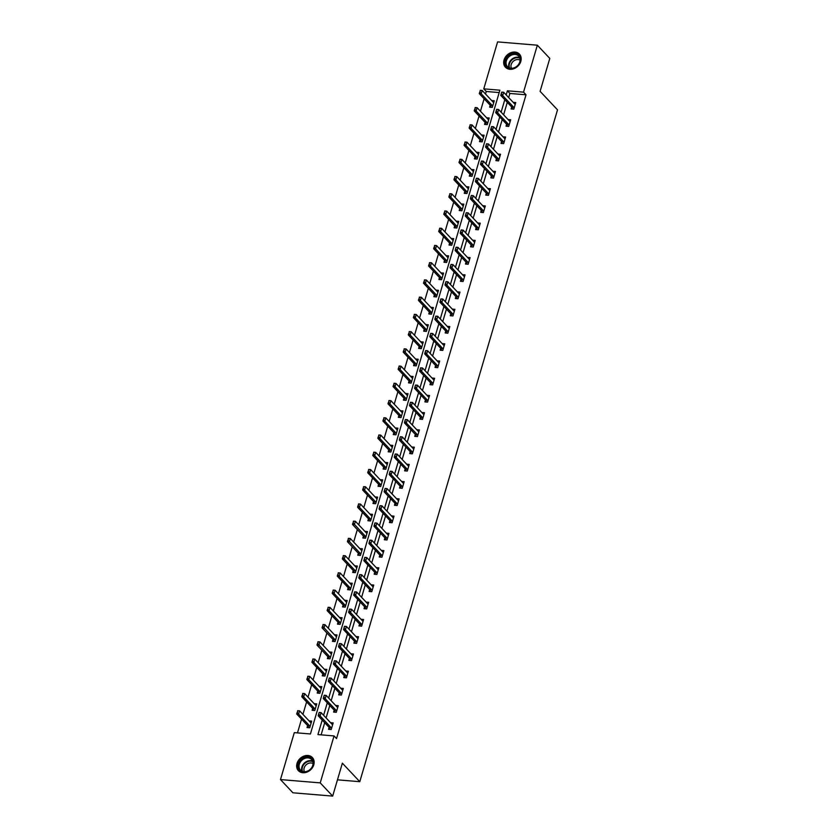 <?xml version="1.0" encoding="UTF-8"?>
<svg xmlns="http://www.w3.org/2000/svg" width="838" height="838" viewBox="0 0 838 838"><rect width="100%" height="100%" fill="white"/><g stroke="black" fill="none" stroke-linecap="round" stroke-linejoin="round"><path stroke-width="1.26" d="M520.807 61.373A9.574 7.72 136.7 0 1 513.977 68.664A9.574 7.72 136.7 0 1 505.45 67.239A9.574 7.72 136.7 0 1 504.047 59.98A9.574 7.72 136.7 0 1 510.876 52.679A9.574 7.72 136.7 0 1 519.403 54.114A9.574 7.72 136.7 0 1 520.807 61.373M313.779 764.801A9.574 7.72 136.7 0 1 306.938 772.102A9.574 7.72 136.7 0 1 298.422 770.677A9.574 7.72 136.7 0 1 297.019 763.408A9.574 7.72 136.7 0 1 303.848 756.117A9.574 7.72 136.7 0 1 312.365 757.542A9.574 7.72 136.7 0 1 313.779 764.801M537.347 45.2L549.791 58.419L540.101 91.342L557.521 109.851L359.785 781.686L342.365 763.177L332.676 796.1L292.923 792.8L280.479 779.581L294.295 732.632L310.416 733.973L499.888 90.19L483.777 88.849L497.594 41.9L537.347 45.2L523.53 92.149L507.409 90.808L506.194 94.935M499.186 92.568L486.26 91.489L485.516 94.013M484.123 98.769L480.446 111.245M479.053 116L475.376 128.476M473.973 133.232L470.307 145.707M468.903 150.463L465.237 162.939M463.833 167.694L460.167 180.17M458.763 184.926L455.086 197.401M453.693 202.157L450.016 214.633M448.623 219.388L444.947 231.864M443.543 236.63L439.877 249.106M438.473 253.862L434.807 266.337M433.403 271.093L429.726 283.569M428.333 288.324L424.656 300.8M423.263 305.556L419.587 318.031M418.183 322.787L414.517 335.263M413.113 340.019L409.447 352.494M408.043 357.25L404.377 369.726M402.973 374.481L399.297 386.957M397.903 391.713L394.227 404.188M392.833 408.944L389.157 421.42M387.753 426.186L384.087 438.662M382.683 443.417L379.017 455.893M377.613 460.649L373.937 473.124M372.543 477.88L368.867 490.356M367.473 495.111L363.797 507.587M362.393 512.343L358.727 524.818M357.323 529.574L353.657 542.05M352.253 546.805L348.587 559.281M347.183 564.037L343.507 576.513M342.114 581.268L338.437 593.744M337.044 598.5L333.367 610.986M331.963 615.741L328.297 628.217M326.893 632.973L323.227 645.449M321.823 650.204L318.157 662.68M316.754 667.436L313.077 679.911M311.684 684.667L308.007 697.143M306.614 701.898L302.937 714.374M301.533 719.13L297.49 732.894M486.26 91.489L483.777 88.849M337.463 779.832L359.785 781.686M307.619 725.593L307.043 727.531L309.735 727.751L311.684 721.12L309.086 720.91M312.689 708.361L312.113 710.289L314.805 710.519L316.754 703.889L314.156 703.669M317.759 691.12L317.193 693.057L319.875 693.288L321.823 686.657L319.226 686.437M322.829 673.888L322.263 675.826L324.945 676.057L326.893 669.426L324.296 669.206M317.874 641.96L317.707 643.647L317.958 641.751L319.896 641.908L318.922 645.229L316.984 645.061L327.941 656.699L327.333 658.595L330.015 658.825L331.974 652.194L329.376 651.974M322.944 624.729L322.787 626.405L323.039 624.52L324.966 624.677L323.992 627.997L322.054 627.83L333.011 639.467L332.403 641.363L335.095 641.583L337.044 634.963L334.446 634.743M338.049 622.194L337.473 624.132L340.165 624.352L342.114 617.732L339.516 617.512M343.119 604.963L342.553 606.901L345.235 607.121L347.183 600.49L344.586 600.28M348.189 587.731L347.623 589.669L350.305 589.889L352.253 583.258L349.656 583.049M353.259 570.5L352.693 572.438L355.375 572.658L357.334 566.027L354.736 565.818M348.304 538.562L348.147 540.248L348.388 538.352L350.326 538.52L349.352 541.83L347.414 541.673L358.371 553.3L357.763 555.206L360.445 555.426L362.404 548.796L359.806 548.586M353.385 521.33L353.217 523.017L353.468 521.121L355.396 521.288L354.422 524.598L352.494 524.441L363.441 536.069L362.833 537.975L365.525 538.195L367.473 531.564L364.876 531.355M368.479 518.795L367.903 520.733L370.595 520.964L372.543 514.333L369.946 514.113M373.549 501.564L372.983 503.502L375.665 503.732L377.613 497.102L375.015 496.882M378.619 484.333L378.053 486.27L380.735 486.501L382.683 479.87L380.085 479.65M383.689 467.101L383.123 469.039L385.805 469.259L387.764 462.639L385.166 462.419M388.769 449.87L388.193 451.808L390.885 452.028L392.833 445.407L390.236 445.188M393.839 432.638L393.263 434.576L395.955 434.796L397.903 428.176L395.306 427.956M398.909 415.407L398.333 417.345L401.025 417.565L402.973 410.934L400.375 410.725M403.979 398.176L403.413 400.114L406.095 400.334L408.043 393.703L405.445 393.493M409.049 380.944L408.483 382.882L411.165 383.102L413.113 376.471L410.526 376.262M414.119 363.713L413.553 365.651L416.235 365.871L418.193 359.24L415.596 359.031M419.199 346.482L418.623 348.419L421.315 348.639L423.263 342.009L420.666 341.789M424.269 329.24L423.693 331.178L426.385 331.408L428.333 324.777L425.735 324.557M429.339 312.008L428.773 313.946L431.455 314.177L433.403 307.546L430.805 307.326M434.409 294.777L433.843 296.715L436.525 296.945L438.473 290.315L435.875 290.095M439.479 277.546L438.913 279.483L441.595 279.703L443.553 273.083L440.956 272.863M444.559 260.314L443.983 262.252L446.664 262.472L448.623 255.852L446.026 255.632M449.629 243.083L449.053 245.021L451.745 245.241L453.693 238.621L451.095 238.401M454.699 225.851L454.123 227.789L456.815 228.009L458.763 221.379L456.165 221.169M459.769 208.62L459.203 210.558L461.885 210.778L463.833 204.147L461.235 203.938M464.839 191.389L464.273 193.327L466.955 193.547L468.903 186.916L466.305 186.706M469.909 174.157L469.343 176.095L472.024 176.315L473.983 169.685L471.385 169.475M474.989 156.926L474.413 158.853L477.105 159.084L479.053 152.453L476.455 152.233M480.059 139.684L479.483 141.622L482.175 141.852L484.123 135.222L481.525 135.002M485.129 122.453L484.553 124.391L487.245 124.621L489.193 117.99L486.595 117.77M490.199 105.221L489.633 107.159L492.315 107.39L494.263 100.759L491.665 100.539M322.211 720.052L317.937 734.591L334.048 735.932L336.541 738.582L526.013 94.799L509.902 93.458L508.687 97.575M507.283 102.33L503.617 114.806M502.213 119.562L498.537 132.037M497.144 136.804L493.467 149.279M492.074 154.035L488.397 166.511M486.993 171.266L483.327 183.742M481.923 188.498L478.257 200.973M476.853 205.729L473.187 218.205M471.784 222.96L468.107 235.436M466.714 240.192L463.037 252.667M461.644 257.423L457.967 269.899M456.563 274.655L452.897 287.13M451.493 291.886L447.827 304.362M446.424 309.117L442.757 321.593M441.354 326.359L437.677 338.835M436.284 343.59L432.607 356.066M431.214 360.822L427.537 373.298M426.133 378.053L422.467 390.529M421.064 395.285L417.397 407.76M415.994 412.516L412.317 424.992M410.924 429.747L407.247 442.223M405.854 446.979L402.177 459.454M400.774 464.21L397.107 476.686M395.704 481.441L392.037 493.917M390.634 498.673L386.967 511.159M385.564 515.915L381.887 528.39M380.494 533.146L376.817 545.622M375.424 550.377L371.747 562.853M370.344 567.609L366.677 580.085M365.274 584.84L361.607 597.316M360.204 602.072L356.527 614.547M355.134 619.303L351.457 631.779M350.064 636.534L346.387 649.01M344.984 653.766L341.317 666.241M339.914 670.997L336.248 683.473M334.844 688.239L331.178 700.715M329.774 705.47L326.097 717.946M324.704 722.702L321.122 734.863M329.104 727.374L328.538 729.311L331.22 729.531L333.168 722.911L330.57 722.691M334.173 710.142L333.608 712.08L336.289 712.3L338.238 705.68L335.64 705.46M339.243 692.911L338.678 694.849L341.359 695.069L343.318 688.438L340.72 688.228M344.324 675.679L343.748 677.617L346.44 677.837L348.388 671.207L345.79 670.997M349.394 658.448L348.818 660.386L351.51 660.606L353.458 653.975L350.86 653.766M355.448 643.28L354.631 641.458A1.226 0.587 94.8 0 0 354.495 641.248L353.887 643.155L356.579 643.375L358.528 636.744L355.93 636.534M360.518 626.049L359.701 624.226A1.226 0.587 94.8 0 0 359.565 624.017L358.968 625.923L361.649 626.143L363.598 619.512L361 619.292M364.603 606.743L364.038 608.681L366.719 608.912L368.668 602.281L366.08 602.061M369.673 589.512L369.108 591.45L371.789 591.68L373.748 585.05L371.15 584.83M374.754 572.281L374.177 574.219L376.87 574.449L378.818 567.818L376.22 567.598M379.824 555.049L379.247 556.987L381.939 557.207L383.888 550.587L381.29 550.367M385.878 539.882L385.061 538.069A1.226 0.587 94.8 0 0 384.925 537.86L384.328 539.756L387.009 539.976L388.958 533.356L386.36 533.136M390.948 522.65L390.131 520.838A1.226 0.587 94.8 0 0 389.995 520.618L389.398 522.524L392.079 522.744L394.028 516.124L391.43 515.904M395.033 503.355L394.468 505.293L397.149 505.513L399.108 498.882L396.51 498.673M400.114 486.124L399.537 488.062L402.23 488.282L404.178 481.651L401.58 481.441M405.183 468.892L404.607 470.83L407.299 471.05L409.248 464.42L406.65 464.21M410.253 451.661L409.677 453.599L412.369 453.819L414.318 447.188L411.72 446.979M416.308 436.493L415.491 434.671A1.226 0.587 94.8 0 0 415.355 434.461L414.758 436.357L417.439 436.588L419.388 429.957L416.79 429.737M420.393 417.188L419.828 419.126L422.509 419.356L424.457 412.725L421.86 412.506M425.463 399.956L424.897 401.894L427.579 402.125L429.538 395.494L426.94 395.274M430.543 382.725L429.967 384.663L432.659 384.893L434.608 378.263L432.01 378.043M435.613 365.494L435.037 367.432L437.729 367.652L439.678 361.031L437.08 360.811M440.683 348.262L440.118 350.2L442.799 350.42L444.748 343.8L442.15 343.58M445.753 331.031L445.188 332.969L447.869 333.189L449.817 326.558L447.22 326.349M450.823 313.8L450.257 315.737L452.939 315.957L454.898 309.327L452.3 309.117M455.893 296.568L455.327 298.506L458.009 298.726L459.968 292.095L457.37 291.886M460.973 279.337L460.397 281.275L463.089 281.495L465.038 274.864L462.44 274.655M466.043 262.105L465.467 264.043L468.159 264.263L470.108 257.633L467.51 257.423M471.113 244.864L470.547 246.801L473.229 247.032L475.177 240.401L472.58 240.181M476.183 227.632L475.617 229.57L478.299 229.801L480.247 223.17L477.65 222.95M481.253 210.401L480.687 212.339L483.369 212.569L485.328 205.939L482.73 205.719M486.333 193.169L485.757 195.107L488.449 195.327L490.398 188.707L487.8 188.487M491.403 175.938L490.827 177.876L493.519 178.096L495.468 171.476L492.87 171.256M496.473 158.707L495.897 160.645L498.589 160.865L500.537 154.244L497.94 154.024M501.543 141.475L500.977 143.413L503.659 143.633L505.607 137.003L503.01 136.793M506.613 124.244L506.047 126.182L508.729 126.402L510.677 119.771L508.079 119.562M511.683 107.013L511.117 108.95L513.799 109.17L515.758 102.54L513.16 102.33M332.676 796.1L320.231 782.881L280.479 779.581M526.013 94.799L523.53 92.149M334.048 735.932L320.231 782.881M504.801 99.691L501.124 112.166M499.72 116.922L496.054 129.398M494.65 134.153L490.984 146.629M489.581 151.385L485.914 163.86M484.511 168.616L480.834 181.092M479.441 185.847L475.764 198.323M474.371 203.089L470.694 215.565M469.29 220.321L465.624 232.796M464.221 237.552L460.554 250.028M459.151 254.783L455.474 267.259M454.081 272.015L450.404 284.491M449.011 289.246L445.334 301.722M443.931 306.478L440.264 318.953M438.861 323.709L435.194 336.185M433.791 340.94L430.124 353.416M428.721 358.172L425.044 370.647M423.651 375.403L419.974 387.879M418.581 392.645L414.904 405.121M413.501 409.876L409.834 422.352M408.431 427.108L404.764 439.583M403.361 444.339L399.684 456.815M398.291 461.57L394.614 474.046M393.221 478.802L389.544 491.278M388.141 496.033L384.474 508.509M383.071 513.265L379.405 525.74M378.001 530.496L374.335 542.972M372.931 547.727L369.254 560.203M367.861 564.959L364.184 577.434M362.791 582.201L359.114 594.676M357.711 599.432L354.045 611.908M352.641 616.663L348.975 629.139M347.571 633.895L343.905 646.37M342.501 651.126L338.824 663.602M337.431 668.357L333.754 680.833M332.361 685.589L328.685 698.064M327.281 702.82L323.615 715.296M509.902 93.458L507.409 90.808M319.079 712.677L318.587 714.332L319.163 712.468L321.101 712.625L332.047 724.262A1.226 0.587 94.8 0 0 332.215 724.367L332.696 724.514M331.523 728.494L331.209 727.782A1.226 0.587 94.8 0 0 331.073 727.573L320.126 715.935L318.189 715.778L318.587 714.332M330.088 729.437L329.271 727.625A1.226 0.587 94.8 0 0 329.135 727.415L318.189 715.778M319.404 712.698L321.101 712.625L320.126 715.935L318.911 714.353M297.595 710.886L297.427 712.572L297.679 710.676L299.606 710.844L298.632 714.154L309.589 725.781A1.226 0.587 -85.2 0 1 309.725 726.001L310.039 726.703M297.427 712.572L298.632 714.154L296.704 713.997L307.651 725.624A1.226 0.587 -85.2 0 1 307.787 725.834L308.604 727.656M311.212 722.723L310.73 722.576A1.226 0.587 -85.2 0 1 310.563 722.471L299.606 710.844L297.909 710.917M297.102 712.541L296.704 713.997M304.068 757.772A8.286 6.683 136.7 0 1 313.171 761.323A8.286 6.683 136.7 0 1 307.515 771.285A8.286 6.683 136.7 0 1 298.412 767.734A8.286 6.683 136.7 0 1 304.068 757.772M307.64 771.054A7.678 6.191 -43.3 0 0 311.631 759.532A7.678 6.191 -43.3 0 0 304.445 758.537A7.678 6.191 -43.3 0 0 300.454 770.059A7.678 6.191 -43.3 0 0 307.64 771.054M304.445 771.725A6.044 4.871 136.7 0 1 308.185 763.481A6.044 4.871 136.7 0 1 313.056 763.617M312.962 758.285A9.511 7.678 -43.3 0 0 312.721 758.002A9.511 7.678 -43.3 0 0 303.817 756.766A9.511 7.678 -43.3 0 0 298.862 771.054A9.511 7.678 -43.3 0 0 299.124 771.316M520.073 61.698A8.286 6.683 136.7 0 1 510.635 68.548A8.286 6.683 136.7 0 1 505.576 60.493A8.286 6.683 136.7 0 1 515.024 53.642A8.286 6.683 136.7 0 1 520.073 61.698M506.362 60.807A7.678 6.191 -43.3 0 0 507.482 66.621A7.678 6.191 -43.3 0 0 514.312 67.763A7.678 6.191 -43.3 0 0 519.79 61.918A7.678 6.191 -43.3 0 0 518.659 56.104A7.678 6.191 -43.3 0 0 511.829 54.962A7.678 6.191 -43.3 0 0 506.362 60.807M511.473 68.287A6.044 4.871 136.7 0 1 511.19 64.536A6.044 4.871 136.7 0 1 520.084 60.179M520 54.847A9.511 7.678 -43.3 0 0 519.759 54.575A9.511 7.678 -43.3 0 0 511.285 53.161A9.511 7.678 -43.3 0 0 504.497 60.409A9.511 7.678 -43.3 0 0 505.901 67.616A9.511 7.678 -43.3 0 0 506.152 67.878M324.149 695.446L323.667 697.101L324.233 695.236L326.171 695.393L337.117 707.031A1.226 0.587 94.8 0 0 337.285 707.136L337.766 707.282M336.593 711.263L336.279 710.551A1.226 0.587 94.8 0 0 336.143 710.341L325.196 698.703L323.259 698.546L323.667 697.101M335.158 712.206L334.341 710.394A1.226 0.587 94.8 0 0 334.215 710.184L323.259 698.546M324.474 695.467L326.171 695.393L325.196 698.703L323.981 697.122M329.219 678.204L328.737 679.869L329.303 678.005L331.24 678.162L342.187 689.789A1.226 0.587 94.8 0 0 342.354 689.904L342.847 690.041M341.674 694.032L341.349 693.319A1.226 0.587 94.8 0 0 341.213 693.11L330.266 681.472L328.328 681.315L328.737 679.869M340.228 694.974L339.421 693.162A1.226 0.587 94.8 0 0 339.285 692.942L328.328 681.315M329.544 678.235L331.24 678.162L330.266 681.472L329.051 679.89M302.665 693.655L302.497 695.341L302.748 693.445L304.676 693.613L303.702 696.923L314.659 708.55A1.226 0.587 -85.2 0 1 314.795 708.77L315.109 709.472M302.497 695.341L303.702 696.923L301.774 696.766L312.721 708.393A1.226 0.587 -85.2 0 1 312.857 708.602L313.674 710.425M316.282 705.491L315.8 705.345A1.226 0.587 -85.2 0 1 315.633 705.24L304.676 693.613L302.989 693.686M302.172 695.31L301.774 696.766M307.735 676.423L307.567 678.11L307.818 676.214L309.756 676.371L308.782 679.691L319.728 691.319A1.226 0.587 -85.2 0 1 319.865 691.539L320.179 692.24M307.567 678.11L308.782 679.691L306.844 679.524L317.791 691.161A1.226 0.587 -85.2 0 1 317.927 691.371L318.744 693.194M321.352 688.26L320.87 688.113A1.226 0.587 -85.2 0 1 320.703 688.008L309.756 676.371L308.059 676.455M307.242 678.078L306.844 679.524M334.289 660.973L333.807 662.638L334.383 660.763L336.31 660.931L347.267 672.558A1.226 0.587 94.8 0 0 347.424 672.673L347.917 672.809M346.743 676.8L346.419 676.088A1.226 0.587 94.8 0 0 346.293 675.878L335.336 664.241L333.398 664.084L333.807 662.638M345.308 677.743L344.491 675.931A1.226 0.587 94.8 0 0 344.355 675.711L333.398 664.084M334.613 661.004L336.31 660.931L335.336 664.241L334.132 662.659M339.369 643.741L338.877 645.396L339.453 643.532L341.38 643.699L352.337 655.326A1.226 0.587 94.8 0 0 352.505 655.442L352.987 655.578M351.813 659.569L351.499 658.857A1.226 0.587 94.8 0 0 351.363 658.647L340.406 647.009L338.479 646.852L338.877 645.396M350.378 660.512L349.561 658.699A1.226 0.587 94.8 0 0 349.425 658.479L338.479 646.852M339.683 643.773L341.38 643.699L340.406 647.009L339.201 645.428M344.439 626.51L343.947 628.165L344.523 626.3L346.461 626.468L357.407 638.095A1.226 0.587 94.8 0 0 357.575 638.2L358.056 638.346M356.883 642.337L356.569 641.625A1.226 0.587 94.8 0 0 356.433 641.405L345.476 629.778L343.549 629.621L343.947 628.165M356.433 641.405L354.495 641.248L343.549 629.621M344.764 626.541L346.461 626.468L345.476 629.778L344.271 628.196M312.804 659.192L312.637 660.878L312.888 658.982L314.826 659.139L313.852 662.46L324.798 674.087A1.226 0.587 -85.2 0 1 324.935 674.297L325.249 675.009M312.637 660.878L313.852 662.46L311.914 662.292L322.871 673.93A1.226 0.587 -85.2 0 1 322.997 674.14L323.814 675.962M326.422 671.029L325.94 670.882A1.226 0.587 -85.2 0 1 325.773 670.777L314.826 659.139L313.129 659.213M312.323 660.847L311.914 662.292M317.707 643.647L329.868 656.856A1.226 0.587 -85.2 0 1 330.004 657.065L330.329 657.778M329.868 656.856L327.941 656.699A1.226 0.587 -85.2 0 1 328.077 656.908L328.884 658.731M331.502 653.797L331.01 653.65A1.226 0.587 -85.2 0 1 330.842 653.546L319.896 641.908L318.199 641.981M317.393 643.615L316.984 645.061M322.787 626.405L334.949 639.624A1.226 0.587 -85.2 0 1 335.074 639.834L335.399 640.546M334.949 639.624L333.011 639.467A1.226 0.587 -85.2 0 1 333.147 639.677L333.964 641.489M336.572 636.566L336.09 636.419A1.226 0.587 -85.2 0 1 335.923 636.314L324.966 624.677L323.269 624.75M322.462 626.384L322.054 627.83M349.509 609.278L349.017 610.933L349.593 609.069L351.531 609.236L362.477 620.864A1.226 0.587 94.8 0 0 362.644 620.968L363.126 621.115M361.953 625.096L361.639 624.394A1.226 0.587 94.8 0 0 361.503 624.174L350.556 612.547L348.618 612.389L349.017 610.933M361.503 624.174L359.565 624.017L348.618 612.389M349.834 609.31L351.531 609.236L350.556 612.547L349.341 610.965M328.025 607.498L327.857 609.174L328.108 607.288L330.036 607.445L329.062 610.755L340.019 622.393A1.226 0.587 -85.2 0 1 340.155 622.603L340.469 623.315M327.857 609.174L329.062 610.755L327.134 610.598L338.081 622.236A1.226 0.587 -85.2 0 1 338.217 622.445L339.034 624.258M341.642 619.334L341.16 619.188A1.226 0.587 -85.2 0 1 340.993 619.083L330.036 607.445L328.339 607.519M327.532 609.153L327.134 610.598M354.579 592.047L354.097 593.702L354.663 591.838L356.6 591.995L367.547 603.632A1.226 0.587 94.8 0 0 367.714 603.737L368.196 603.884M367.034 607.864L366.709 607.162A1.226 0.587 94.8 0 0 366.573 606.942L355.626 595.315L353.688 595.148L354.097 593.702M365.588 608.817L364.781 606.995A1.226 0.587 94.8 0 0 364.645 606.785L353.688 595.148M354.903 592.078L356.6 591.995L355.626 595.315L354.411 593.733M333.095 590.256L332.927 591.942L333.178 590.057L335.116 590.214L334.132 593.524L345.088 605.162A1.226 0.587 -85.2 0 1 345.225 605.371L345.539 606.084M332.927 591.942L334.132 593.524L332.204 593.367L343.151 604.994A1.226 0.587 -85.2 0 1 343.287 605.214L344.104 607.026M346.712 602.093L346.23 601.956A1.226 0.587 -85.2 0 1 346.063 601.841L335.116 590.214L333.419 590.287M332.602 591.921L332.204 593.367M359.649 574.816L359.167 576.471L359.732 574.606L361.67 574.763L372.617 586.401A1.226 0.587 94.8 0 0 372.784 586.506L373.277 586.652M372.103 590.633L371.779 589.921A1.226 0.587 94.8 0 0 371.643 589.711L360.696 578.084L358.758 577.916L359.167 576.471M370.658 591.586L369.851 589.763A1.226 0.587 94.8 0 0 369.715 589.554L358.758 577.916M359.973 574.837L361.67 574.763L360.696 578.084L359.492 576.502M338.164 573.024L337.997 574.711L338.248 572.825L340.186 572.983L339.212 576.293L350.158 587.93A1.226 0.587 -85.2 0 1 350.294 588.14L350.609 588.852M337.997 574.711L339.212 576.293L337.274 576.135L348.22 587.763A1.226 0.587 -85.2 0 1 348.357 587.983L349.174 589.795M351.782 584.861L351.3 584.725A1.226 0.587 -85.2 0 1 351.132 584.61L340.186 572.983L338.489 573.056M337.672 574.69L337.274 576.135M364.719 557.584L364.237 559.239L364.813 557.375L366.74 557.532L377.697 569.17A1.226 0.587 94.8 0 0 377.865 569.274L378.347 569.421M377.173 573.402L376.859 572.689A1.226 0.587 94.8 0 0 376.723 572.48L365.766 560.852L363.839 560.685L364.237 559.239M375.738 574.355L374.921 572.532A1.226 0.587 94.8 0 0 374.785 572.323L363.839 560.685M365.043 557.605L366.74 557.532L365.766 560.852L364.561 559.271M343.234 555.793L343.067 557.48L343.318 555.584L345.256 555.751L344.282 559.061L355.228 570.699A1.226 0.587 -85.2 0 1 355.364 570.908L355.689 571.621M343.067 557.48L344.282 559.061L342.344 558.904L353.301 570.531A1.226 0.587 -85.2 0 1 353.437 570.751L354.244 572.564M356.852 567.63L356.37 567.494A1.226 0.587 -85.2 0 1 356.202 567.378L345.256 555.751L343.559 555.824M342.752 557.448L342.344 558.904M369.799 540.353L369.307 542.008L369.883 540.143L371.81 540.301L382.767 551.938A1.226 0.587 94.8 0 0 382.935 552.043L383.416 552.19M382.243 556.17L381.929 555.458A1.226 0.587 94.8 0 0 381.793 555.248L370.836 543.621L368.909 543.453L369.307 542.008M380.808 557.113L379.991 555.301A1.226 0.587 94.8 0 0 379.855 555.091L368.909 543.453M370.113 540.374L371.81 540.301L370.836 543.621L369.631 542.029M348.147 540.248L360.298 553.468A1.226 0.587 -85.2 0 1 360.434 553.677L360.759 554.389M360.298 553.468L358.371 553.3A1.226 0.587 -85.2 0 1 358.507 553.509L359.324 555.332M361.932 550.398L361.44 550.262A1.226 0.587 -85.2 0 1 361.283 550.147L350.326 538.52L348.629 538.593M347.822 540.217L347.414 541.673M374.869 523.121L374.377 524.777L374.953 522.912L376.891 523.069L387.837 534.707A1.226 0.587 94.8 0 0 388.004 534.812L388.486 534.958M387.313 538.939L386.999 538.226A1.226 0.587 94.8 0 0 386.863 538.017L375.906 526.379L373.978 526.222L374.377 524.777M386.863 538.017L384.925 537.86L373.978 526.222M375.194 523.142L376.891 523.069L375.906 526.379L374.701 524.798M353.217 523.017L365.378 536.226A1.226 0.587 -85.2 0 1 365.515 536.446L365.829 537.148M365.378 536.226L363.441 536.069A1.226 0.587 -85.2 0 1 363.577 536.278L364.394 538.101M367.002 533.167L366.52 533.02A1.226 0.587 -85.2 0 1 366.353 532.916L355.396 521.288L353.699 521.362M352.892 522.985L352.494 524.441M379.939 505.89L379.446 507.545L380.023 505.681L381.96 505.838L392.907 517.465A1.226 0.587 94.8 0 0 393.074 517.58L393.556 517.716M392.383 521.707L392.069 520.995A1.226 0.587 94.8 0 0 391.933 520.786L380.986 509.148L379.048 508.991L379.446 507.545M391.933 520.786L389.995 520.618L379.048 508.991M380.263 505.911L381.96 505.838L380.986 509.148L379.771 507.566M358.454 504.099L358.287 505.785L358.538 503.889L360.466 504.047L359.492 507.367L370.448 518.994A1.226 0.587 -85.2 0 1 370.585 519.214L370.899 519.916M358.287 505.785L359.492 507.367L357.564 507.21L368.511 518.837A1.226 0.587 -85.2 0 1 368.647 519.047L369.464 520.869M372.072 515.936L371.59 515.789A1.226 0.587 -85.2 0 1 371.423 515.684L360.466 504.047L358.769 504.13M357.962 505.754L357.564 507.21M385.009 488.648L384.527 490.314L385.092 488.449L387.03 488.606L397.977 500.234A1.226 0.587 94.8 0 0 398.144 500.349L398.637 500.485M397.463 504.476L397.139 503.764A1.226 0.587 94.8 0 0 397.003 503.554L386.056 491.916L384.118 491.759L384.527 490.314M396.018 505.419L395.211 503.607A1.226 0.587 94.8 0 0 395.075 503.387L384.118 491.759M385.333 488.68L387.03 488.606L386.056 491.916L384.841 490.335M363.524 486.868L363.357 488.554L363.608 486.658L365.546 486.815L364.572 490.136L375.518 501.763A1.226 0.587 -85.2 0 1 375.654 501.983L375.969 502.685M363.357 488.554L364.572 490.136L362.634 489.968L373.58 501.606A1.226 0.587 -85.2 0 1 373.717 501.815L374.534 503.638M377.142 498.704L376.66 498.558A1.226 0.587 -85.2 0 1 376.492 498.453L365.546 486.815L363.849 486.888M363.032 488.523L362.634 489.968M390.079 471.417L389.597 473.082L390.173 471.207L392.1 471.375L403.057 483.002A1.226 0.587 94.8 0 0 403.214 483.117L403.707 483.254M402.533 487.245L402.209 486.532A1.226 0.587 94.8 0 0 402.072 486.323L391.126 474.685L389.188 474.528L389.597 473.082M401.098 488.187L400.281 486.375A1.226 0.587 94.8 0 0 400.145 486.155L389.188 474.528M390.403 471.448L392.1 471.375L391.126 474.685L389.921 473.103M368.594 469.636L368.427 471.323L368.678 469.427L370.616 469.584L369.642 472.904L380.588 484.532A1.226 0.587 -85.2 0 1 380.724 484.741L381.039 485.453M368.427 471.323L369.642 472.904L367.704 472.737L378.661 484.374A1.226 0.587 -85.2 0 1 378.786 484.584L379.604 486.407M382.212 481.473L381.73 481.326A1.226 0.587 -85.2 0 1 381.562 481.222L370.616 469.584L368.919 469.657M368.112 471.291L367.704 472.737M395.159 454.186L394.667 455.841L395.243 453.976L397.17 454.144L408.127 465.771A1.226 0.587 94.8 0 0 408.295 465.886L408.776 466.022M407.603 470.013L407.289 469.301A1.226 0.587 94.8 0 0 407.153 469.091L396.196 457.454L394.269 457.297L394.667 455.841M406.168 470.956L405.351 469.133A1.226 0.587 94.8 0 0 405.215 468.924L394.269 457.297M395.473 454.217L397.17 454.144L396.196 457.454L394.991 455.872M373.664 452.405L373.497 454.081L373.748 452.195L375.686 452.352L374.712 455.673L385.658 467.3A1.226 0.587 -85.2 0 1 385.794 467.51L386.119 468.222M373.497 454.081L374.712 455.673L372.774 455.505L383.731 467.143A1.226 0.587 -85.2 0 1 383.867 467.353L384.673 469.175M387.292 464.242L386.8 464.095A1.226 0.587 -85.2 0 1 386.632 463.99L375.686 452.352L373.989 452.426M373.182 454.06L372.774 455.505M400.229 436.954L399.736 438.609L400.313 436.745L402.24 436.912L413.197 448.54A1.226 0.587 94.8 0 0 413.364 448.644L413.846 448.791M412.673 452.771L412.359 452.07A1.226 0.587 94.8 0 0 412.223 451.85L401.266 440.222L399.338 440.065L399.736 438.609M411.238 453.725L410.421 451.902A1.226 0.587 94.8 0 0 410.285 451.692L399.338 440.065M400.554 436.986L402.24 436.912L401.266 440.222L400.061 438.641M378.734 435.173L378.577 436.849L378.828 434.964L380.756 435.121L379.782 438.431L390.728 450.069A1.226 0.587 -85.2 0 1 390.864 450.278L391.189 450.991M378.577 436.849L379.782 438.431L377.844 438.274L388.801 449.912A1.226 0.587 -85.2 0 1 388.937 450.121L389.754 451.933M392.362 447.01L391.87 446.864A1.226 0.587 -85.2 0 1 391.713 446.759L380.756 435.121L379.059 435.194M378.252 436.828L377.844 438.274M405.299 419.723L404.806 421.378L405.383 419.513L407.32 419.681L418.267 431.308A1.226 0.587 94.8 0 0 418.434 431.413L418.916 431.56M417.743 435.54L417.429 434.838A1.226 0.587 94.8 0 0 417.293 434.618L406.346 422.991L404.408 422.834L404.806 421.378M417.293 434.618L415.355 434.461L404.408 422.834M405.623 419.754L407.32 419.681L406.346 422.991L405.131 421.409M383.814 417.942L383.647 419.618L383.898 417.733L385.826 417.89L384.851 421.2L395.808 432.837A1.226 0.587 -85.2 0 1 395.945 433.047L396.259 433.759M383.647 419.618L384.851 421.2L382.924 421.043L393.87 432.68A1.226 0.587 -85.2 0 1 394.007 432.89L394.824 434.702M397.432 429.779L396.95 429.632A1.226 0.587 -85.2 0 1 396.783 429.527L385.826 417.89L384.129 417.963M383.322 419.597L382.924 421.043M410.369 402.491L409.887 404.146L410.452 402.282L412.39 402.439L423.337 414.077A1.226 0.587 94.8 0 0 423.504 414.182L423.986 414.328M422.813 418.309L422.499 417.607A1.226 0.587 94.8 0 0 422.362 417.387L411.416 405.76L409.478 405.592L409.887 404.146M421.378 419.262L420.561 417.439A1.226 0.587 94.8 0 0 420.435 417.23L409.478 405.592M410.693 402.523L412.39 402.439L411.416 405.76L410.201 404.178M388.884 400.7L388.717 402.387L388.968 400.501L390.906 400.658L389.921 403.968L400.878 415.606A1.226 0.587 -85.2 0 1 401.014 415.816L401.329 416.528M388.717 402.387L389.921 403.968L387.994 403.811L398.94 415.439A1.226 0.587 -85.2 0 1 399.077 415.658L399.894 417.471M402.502 412.537L402.02 412.401A1.226 0.587 -85.2 0 1 401.852 412.286L390.906 400.658L389.209 400.732M388.392 402.366L387.994 403.811M415.439 385.26L414.957 386.915L415.522 385.051L417.46 385.208L428.407 396.845A1.226 0.587 94.8 0 0 428.574 396.95L429.066 397.097M427.893 401.077L427.569 400.365A1.226 0.587 94.8 0 0 427.432 400.155L416.486 388.528L414.548 388.361L414.957 386.915M426.448 402.031L425.641 400.208A1.226 0.587 94.8 0 0 425.505 399.998L414.548 388.361M415.763 385.281L417.46 385.208L416.486 388.528L415.271 386.947M393.954 383.469L393.787 385.155L394.038 383.259L395.976 383.427L395.002 386.737L405.948 398.375A1.226 0.587 -85.2 0 1 406.084 398.584L406.399 399.297M393.787 385.155L395.002 386.737L393.064 386.58L404.01 398.207A1.226 0.587 -85.2 0 1 404.146 398.427L404.964 400.239M407.572 395.306L407.09 395.169A1.226 0.587 -85.2 0 1 406.922 395.054L395.976 383.427L394.279 383.5M393.462 385.134L393.064 386.58M420.508 368.029L420.027 369.684L420.603 367.819L422.53 367.976L433.487 379.614A1.226 0.587 94.8 0 0 433.644 379.719L434.136 379.865M432.963 383.846L432.638 383.134A1.226 0.587 94.8 0 0 432.513 382.924L421.556 371.297L419.618 371.129L420.027 369.684M431.528 384.799L430.711 382.976A1.226 0.587 94.8 0 0 430.575 382.767L419.618 371.129M420.833 368.05L422.53 367.976L421.556 371.297L420.351 369.715M399.024 366.237L398.857 367.924L399.108 366.028L401.046 366.196L400.072 369.506L411.018 381.143A1.226 0.587 -85.2 0 1 411.154 381.353L411.479 382.065M398.857 367.924L400.072 369.506L398.134 369.349L409.091 380.976A1.226 0.587 -85.2 0 1 409.227 381.196L410.033 383.008M412.642 378.074L412.16 377.938A1.226 0.587 -85.2 0 1 411.992 377.823L401.046 366.196L399.349 366.269M398.542 367.892L398.134 369.349M425.589 350.797L425.096 352.452L425.673 350.588L427.6 350.745L438.557 362.383A1.226 0.587 94.8 0 0 438.724 362.487L439.206 362.634M438.033 366.615L437.719 365.902A1.226 0.587 94.8 0 0 437.583 365.693L426.626 354.065L424.698 353.898L425.096 352.452M436.598 367.557L435.781 365.745A1.226 0.587 94.8 0 0 435.645 365.536L424.698 353.898M425.903 350.818L427.6 350.745L426.626 354.065L425.421 352.473M404.094 349.006L403.937 350.693L404.178 348.797L406.116 348.964L405.142 352.274L416.088 363.912A1.226 0.587 -85.2 0 1 416.224 364.121L416.549 364.834M403.937 350.693L405.142 352.274L403.204 352.117L414.161 363.744A1.226 0.587 -85.2 0 1 414.297 363.954L415.103 365.777M417.722 360.843L417.23 360.696A1.226 0.587 -85.2 0 1 417.062 360.591L406.116 348.964L404.419 349.037M403.612 350.661L403.204 352.117M430.659 333.566L430.166 335.221L430.742 333.356L432.68 333.514L443.627 345.151A1.226 0.587 94.8 0 0 443.794 345.256L444.276 345.403M443.103 349.383L442.789 348.671A1.226 0.587 94.8 0 0 442.653 348.461L431.696 336.824L429.768 336.666L430.166 335.221M441.668 350.326L440.851 348.514A1.226 0.587 94.8 0 0 440.715 348.304L429.768 336.666M430.983 333.587L432.68 333.514L431.696 336.824L430.491 335.242M409.164 331.775L409.007 333.461L409.258 331.565L411.186 331.733L410.211 335.043L421.168 346.67A1.226 0.587 -85.2 0 1 421.294 346.89L421.619 347.592M409.007 333.461L410.211 335.043L408.274 334.886L419.23 346.513A1.226 0.587 -85.2 0 1 419.367 346.723L420.184 348.545M422.792 343.611L422.31 343.465A1.226 0.587 -85.2 0 1 422.143 343.36L411.186 331.733L409.489 331.806M408.682 333.43L408.274 334.886M435.729 316.324L435.236 317.99L435.812 316.125L437.75 316.282L448.697 327.909A1.226 0.587 94.8 0 0 448.864 328.025L449.346 328.161M448.173 332.152L447.859 331.439A1.226 0.587 94.8 0 0 447.722 331.23L436.776 319.592L434.838 319.435L435.236 317.99M446.738 333.095L445.921 331.282A1.226 0.587 94.8 0 0 445.785 331.062L434.838 319.435M436.053 316.355L437.75 316.282L436.776 319.592L435.561 318.011M414.244 314.543L414.077 316.23L414.328 314.334L416.256 314.491L415.281 317.812L426.238 329.439A1.226 0.587 -85.2 0 1 426.374 329.659L426.689 330.361M414.077 316.23L415.281 317.812L413.354 317.644L424.3 329.282A1.226 0.587 -85.2 0 1 424.437 329.491L425.254 331.314M427.862 326.38L427.38 326.233A1.226 0.587 -85.2 0 1 427.212 326.129L416.256 314.491L414.559 314.575M413.752 316.198L413.354 317.644M440.798 299.093L440.317 300.758L440.882 298.894L442.82 299.051L453.767 310.678A1.226 0.587 94.8 0 0 453.934 310.793L454.416 310.929M453.253 314.92L452.929 314.208A1.226 0.587 94.8 0 0 452.792 313.999L441.846 302.361L439.908 302.204L440.317 300.758M451.808 315.863L451.001 314.051A1.226 0.587 94.8 0 0 450.865 313.831L439.908 302.204M441.123 299.124L442.82 299.051L441.846 302.361L440.631 300.779M419.314 297.312L419.147 298.998L419.398 297.102L421.336 297.26L420.351 300.58L431.308 312.207A1.226 0.587 -85.2 0 1 431.444 312.417L431.759 313.129M419.147 298.998L420.351 300.58L418.424 300.413L429.37 312.05A1.226 0.587 -85.2 0 1 429.506 312.26L430.323 314.082M432.932 309.149L432.45 309.002A1.226 0.587 -85.2 0 1 432.282 308.897L421.336 297.26L419.639 297.333M418.822 298.967L418.424 300.413M445.868 281.861L445.387 283.516L445.952 281.652L447.89 281.819L458.847 293.447A1.226 0.587 94.8 0 0 459.004 293.562L459.496 293.698M458.323 297.689L457.998 296.977A1.226 0.587 94.8 0 0 457.862 296.767L446.916 285.13L444.978 284.972L445.387 283.516M456.878 298.632L456.071 296.82A1.226 0.587 94.8 0 0 455.935 296.6L444.978 284.972M446.193 281.893L447.89 281.819L446.916 285.13L445.711 283.548M424.384 280.081L424.217 281.767L424.468 279.871L426.406 280.028L425.432 283.349L436.378 294.976A1.226 0.587 -85.2 0 1 436.514 295.186L436.828 295.898M424.217 281.767L425.432 283.349L423.494 283.181L434.44 294.819A1.226 0.587 -85.2 0 1 434.576 295.028L435.393 296.851M438.002 291.917L437.52 291.771A1.226 0.587 -85.2 0 1 437.352 291.666L426.406 280.028L424.709 280.101M423.892 281.736L423.494 283.181M450.949 264.63L450.456 266.285L451.033 264.42L452.96 264.588L463.917 276.215A1.226 0.587 94.8 0 0 464.084 276.331L464.566 276.467M463.393 280.458L463.079 279.745A1.226 0.587 94.8 0 0 462.943 279.536L451.986 267.898L450.058 267.741L450.456 266.285M461.958 281.4L461.141 279.578A1.226 0.587 94.8 0 0 461.005 279.368L450.058 267.741M451.263 264.661L452.96 264.588L451.986 267.898L450.781 266.316M429.454 262.849L429.286 264.525L429.538 262.64L431.476 262.797L430.502 266.117L441.448 277.745A1.226 0.587 -85.2 0 1 441.584 277.954L441.909 278.666M429.286 264.525L430.502 266.117L428.564 265.95L439.521 277.588A1.226 0.587 -85.2 0 1 439.657 277.797L440.463 279.609M443.082 274.686L442.59 274.539A1.226 0.587 -85.2 0 1 442.422 274.435L431.476 262.797L429.779 262.87M428.972 264.504L428.564 265.95M456.019 247.399L455.526 249.054L456.102 247.189L458.03 247.357L468.987 258.984A1.226 0.587 94.8 0 0 469.154 259.089L469.636 259.235M468.463 263.216L468.149 262.514A1.226 0.587 94.8 0 0 468.013 262.294L457.056 250.667L455.128 250.51L455.526 249.054M467.028 264.169L466.211 262.346A1.226 0.587 94.8 0 0 466.075 262.137L455.128 250.51M456.333 247.43L458.03 247.357L457.056 250.667L455.851 249.085M434.524 245.618L434.367 247.294L434.608 245.408L436.546 245.565L435.571 248.876L446.518 260.513A1.226 0.587 -85.2 0 1 446.654 260.723L446.979 261.435M434.367 247.294L435.571 248.876L433.634 248.718L444.59 260.356A1.226 0.587 -85.2 0 1 444.727 260.566L445.544 262.378M448.152 257.455L447.66 257.308A1.226 0.587 -85.2 0 1 447.502 257.203L436.546 245.565L434.849 245.639M434.042 247.273L433.634 248.718M461.089 230.167L460.596 231.822L461.172 229.958L463.11 230.115L474.057 241.753A1.226 0.587 94.8 0 0 474.224 241.857L474.706 242.004M473.533 245.984L473.219 245.283A1.226 0.587 94.8 0 0 473.082 245.063L462.136 233.435L460.198 233.278L460.596 231.822M472.098 246.938L471.281 245.115A1.226 0.587 94.8 0 0 471.145 244.906L460.198 233.278M461.413 230.199L463.11 230.115L462.136 233.435L460.921 231.854M439.604 228.386L439.437 230.062L439.688 228.177L441.616 228.334L440.641 231.644L451.598 243.282A1.226 0.587 -85.2 0 1 451.734 243.491L452.049 244.204M439.437 230.062L440.641 231.644L438.714 231.487L449.66 243.125A1.226 0.587 -85.2 0 1 449.797 243.334L450.614 245.146M453.222 240.213L452.74 240.077A1.226 0.587 -85.2 0 1 452.572 239.961L441.616 228.334L439.919 228.407M439.112 230.041L438.714 231.487M466.158 212.936L465.666 214.591L466.242 212.726L468.18 212.883L479.127 224.521A1.226 0.587 94.8 0 0 479.294 224.626L479.776 224.773M478.603 228.753L478.289 228.051A1.226 0.587 94.8 0 0 478.152 227.831L467.206 216.204L465.268 216.036L465.666 214.591M477.168 229.706L476.351 227.884A1.226 0.587 94.8 0 0 476.214 227.674L465.268 216.036M466.483 212.957L468.18 212.883L467.206 216.204L465.991 214.622M444.674 211.145L444.507 212.831L444.758 210.946L446.685 211.103L445.711 214.413L456.668 226.051A1.226 0.587 -85.2 0 1 456.804 226.26L457.119 226.972M444.507 212.831L445.711 214.413L443.784 214.256L454.73 225.883A1.226 0.587 -85.2 0 1 454.866 226.103L455.683 227.915M458.292 222.981L457.81 222.845A1.226 0.587 -85.2 0 1 457.642 222.73L446.685 211.103L444.988 211.176M444.182 212.81L443.784 214.256M471.228 195.704L470.747 197.359L471.312 195.495L473.25 195.652L484.196 207.29A1.226 0.587 94.8 0 0 484.364 207.395L484.856 207.541M483.683 211.522L483.358 210.809A1.226 0.587 94.8 0 0 483.222 210.6L472.276 198.973L470.338 198.805L470.747 197.359M482.238 212.475L481.431 210.652A1.226 0.587 94.8 0 0 481.295 210.443L470.338 198.805M471.553 195.725L473.25 195.652L472.276 198.973L471.061 197.391M449.744 193.913L449.577 195.6L449.828 193.704L451.766 193.871L450.792 197.181L461.738 208.819A1.226 0.587 -85.2 0 1 461.874 209.029L462.188 209.741M449.577 195.6L450.792 197.181L448.854 197.024L459.8 208.652A1.226 0.587 -85.2 0 1 459.936 208.872L460.753 210.684M463.362 205.75L462.88 205.614A1.226 0.587 -85.2 0 1 462.712 205.499L451.766 193.871L450.069 193.945M449.252 195.579L448.854 197.024M476.298 178.473L475.816 180.128L476.393 178.264L478.32 178.421L489.277 190.058A1.226 0.587 94.8 0 0 489.434 190.163L489.926 190.31M488.753 194.29L488.428 193.578A1.226 0.587 94.8 0 0 488.292 193.369L477.346 181.741L475.408 181.574L475.816 180.128M487.318 195.244L486.501 193.421A1.226 0.587 94.8 0 0 486.365 193.211L475.408 181.574M476.623 178.494L478.32 178.421L477.346 181.741L476.141 180.149M454.814 176.682L454.646 178.368L454.898 176.472L456.836 176.64L455.862 179.95L466.808 191.588A1.226 0.587 -85.2 0 1 466.944 191.797L467.258 192.51M454.646 178.368L455.862 179.95L453.924 179.793L464.881 191.42A1.226 0.587 -85.2 0 1 465.006 191.63L465.823 193.452M468.432 188.519L467.95 188.382A1.226 0.587 -85.2 0 1 467.782 188.267L456.836 176.64L455.139 176.713M454.332 178.337L453.924 179.793M481.379 161.242L480.886 162.897L481.462 161.032L483.39 161.189L494.347 172.827A1.226 0.587 94.8 0 0 494.514 172.932L494.996 173.078M493.823 177.059L493.509 176.347A1.226 0.587 94.8 0 0 493.373 176.137L482.416 164.499L480.488 164.342L480.886 162.897M492.388 178.002L491.571 176.19A1.226 0.587 94.8 0 0 491.435 175.98L480.488 164.342M481.693 161.263L483.39 161.189L482.416 164.499L481.211 162.918M459.884 159.45L459.716 161.137L459.968 159.241L461.906 159.409L460.931 162.719L471.878 174.346A1.226 0.587 -85.2 0 1 472.014 174.566L472.339 175.268M459.716 161.137L460.931 162.719L458.994 162.562L469.95 174.189A1.226 0.587 -85.2 0 1 470.087 174.398L470.893 176.221M473.512 171.287L473.02 171.141A1.226 0.587 -85.2 0 1 472.852 171.036L461.906 159.409L460.209 159.482M459.402 161.106L458.994 162.562M486.449 144.01L485.956 145.665L486.532 143.801L488.46 143.958L499.417 155.596A1.226 0.587 94.8 0 0 499.584 155.7L500.066 155.847M498.893 159.828L498.579 159.115A1.226 0.587 94.8 0 0 498.442 158.906L487.486 147.268L485.558 147.111L485.956 145.665M497.458 160.77L496.641 158.958A1.226 0.587 94.8 0 0 496.505 158.749L485.558 147.111M486.773 144.031L488.46 143.958L487.486 147.268L486.281 145.686M464.954 142.219L464.797 143.906L465.048 142.01L466.976 142.177L466.001 145.487L476.948 157.115A1.226 0.587 -85.2 0 1 477.084 157.334L477.409 158.036M464.797 143.906L466.001 145.487L464.063 145.33L475.02 156.957A1.226 0.587 -85.2 0 1 475.156 157.167L475.974 158.99M478.582 154.056L478.089 153.909A1.226 0.587 -85.2 0 1 477.932 153.804L466.976 142.177L465.279 142.251M464.472 143.874L464.063 145.33M491.518 126.768L491.026 128.434L491.602 126.569L493.54 126.727L504.486 138.354A1.226 0.587 94.8 0 0 504.654 138.469L505.136 138.605M503.963 142.596L503.648 141.884A1.226 0.587 94.8 0 0 503.512 141.674L492.566 130.037L490.628 129.88L491.026 128.434M502.528 143.539L501.711 141.727A1.226 0.587 94.8 0 0 501.574 141.507L490.628 129.88M491.843 126.8L493.54 126.727L492.566 130.037L491.351 128.455M470.034 124.988L469.867 126.674L470.118 124.778L472.045 124.935L471.071 128.256L482.028 139.883A1.226 0.587 -85.2 0 1 482.164 140.103L482.479 140.805M469.867 126.674L471.071 128.256L469.144 128.088L480.09 139.726A1.226 0.587 -85.2 0 1 480.226 139.936L481.043 141.758M483.652 136.824L483.17 136.678A1.226 0.587 -85.2 0 1 483.002 136.573L472.045 124.935L470.348 125.019M469.542 126.643L469.144 128.088M496.588 109.537L496.106 111.203L496.672 109.328L498.61 109.495L509.556 121.122A1.226 0.587 94.8 0 0 509.724 121.238L510.206 121.374M509.033 125.365L508.718 124.653A1.226 0.587 94.8 0 0 508.582 124.443L497.636 112.805L495.698 112.648L496.106 111.203M507.598 126.308L506.791 124.495A1.226 0.587 94.8 0 0 506.655 124.275L495.698 112.648M496.913 109.569L498.61 109.495L497.636 112.805L496.421 111.224M475.104 107.756L474.937 109.443L475.188 107.547L477.126 107.704L476.141 111.025L487.098 122.652A1.226 0.587 -85.2 0 1 487.234 122.861L487.548 123.574M474.937 109.443L476.141 111.025L474.214 110.857L485.16 122.495A1.226 0.587 -85.2 0 1 485.296 122.704L486.113 124.527M488.722 119.593L488.24 119.446A1.226 0.587 -85.2 0 1 488.072 119.342L477.126 107.704L475.429 107.777M474.612 109.411L474.214 110.857M501.658 92.306L501.176 93.961L501.742 92.096L503.68 92.264L514.626 103.891A1.226 0.587 94.8 0 0 514.794 104.006L515.286 104.142M514.113 108.133L513.788 107.421A1.226 0.587 94.8 0 0 513.652 107.212L502.706 95.574L500.768 95.417L501.176 93.961M512.667 109.076L511.861 107.264A1.226 0.587 94.8 0 0 511.725 107.044L500.768 95.417M501.983 92.337L503.68 92.264L502.706 95.574L501.491 93.992M480.174 90.525L480.006 92.211L480.258 90.315L482.196 90.473L481.222 93.793L492.168 105.42A1.226 0.587 -85.2 0 1 492.304 105.63L492.618 106.342M480.006 92.211L481.222 93.793L479.284 93.626L490.23 105.263A1.226 0.587 -85.2 0 1 490.366 105.473L491.183 107.295M493.792 102.362L493.31 102.215A1.226 0.587 -85.2 0 1 493.142 102.11L482.196 90.473L480.499 90.546M479.682 92.18L479.284 93.626M331.073 727.573L329.135 727.415M331.209 727.782L329.271 727.625M307.787 725.834L309.725 726.001M307.651 725.624L309.589 725.781M302.015 771.18A7.678 6.191 136.7 0 1 307.043 761.292A7.678 6.191 136.7 0 1 312.658 761.166M312.825 761.658A7.427 5.981 -43.3 0 0 307.337 761.763A7.427 5.981 -43.3 0 0 302.508 771.379M509.054 67.752A7.678 6.191 136.7 0 1 508.949 63.562A7.678 6.191 136.7 0 1 519.696 57.728M519.864 58.231A7.427 5.981 -43.3 0 0 509.42 63.835A7.427 5.981 -43.3 0 0 509.535 67.951M336.143 710.341L334.215 710.184M336.279 710.551L334.341 710.394M341.213 693.11L339.285 692.942M341.349 693.319L339.421 693.162M312.857 708.602L314.795 708.77M312.721 708.393L314.659 708.55M317.927 691.371L319.865 691.539M317.791 691.161L319.728 691.319M346.293 675.878L344.355 675.711M346.419 676.088L344.491 675.931M351.363 658.647L349.425 658.479M351.499 658.857L349.561 658.699M356.569 641.625L354.631 641.458M322.997 674.14L324.935 674.297M322.871 673.93L324.798 674.087M328.077 656.908L330.004 657.065M333.147 639.677L335.074 639.834M361.639 624.394L359.701 624.226M338.217 622.445L340.155 622.603M338.081 622.236L340.019 622.393M366.573 606.942L364.645 606.785M366.709 607.162L364.781 606.995M343.287 605.214L345.225 605.371M343.151 604.994L345.088 605.162M371.643 589.711L369.715 589.554M371.779 589.921L369.851 589.763M348.357 587.983L350.294 588.14M348.22 587.763L350.158 587.93M376.723 572.48L374.785 572.323M376.859 572.689L374.921 572.532M353.437 570.751L355.364 570.908M353.301 570.531L355.228 570.699M381.793 555.248L379.855 555.091M381.929 555.458L379.991 555.301M358.507 553.509L360.434 553.677M386.999 538.226L385.061 538.069M363.577 536.278L365.515 536.446M392.069 520.995L390.131 520.838M368.647 519.047L370.585 519.214M368.511 518.837L370.448 518.994M397.003 503.554L395.075 503.387M397.139 503.764L395.211 503.607M373.717 501.815L375.654 501.983M373.58 501.606L375.518 501.763M402.072 486.323L400.145 486.155M402.209 486.532L400.281 486.375M378.786 484.584L380.724 484.741M378.661 484.374L380.588 484.532M407.153 469.091L405.215 468.924M407.289 469.301L405.351 469.133M383.867 467.353L385.794 467.51M383.731 467.143L385.658 467.3M412.223 451.85L410.285 451.692M412.359 452.07L410.421 451.902M388.937 450.121L390.864 450.278M388.801 449.912L390.728 450.069M417.429 434.838L415.491 434.671M394.007 432.89L395.945 433.047M393.87 432.68L395.808 432.837M422.362 417.387L420.435 417.23M422.499 417.607L420.561 417.439M399.077 415.658L401.014 415.816M398.94 415.439L400.878 415.606M427.432 400.155L425.505 399.998M427.569 400.365L425.641 400.208M404.146 398.427L406.084 398.584M404.01 398.207L405.948 398.375M432.513 382.924L430.575 382.767M432.638 383.134L430.711 382.976M409.227 381.196L411.154 381.353M409.091 380.976L411.018 381.143M437.583 365.693L435.645 365.536M437.719 365.902L435.781 365.745M414.297 363.954L416.224 364.121M414.161 363.744L416.088 363.912M442.653 348.461L440.715 348.304M442.789 348.671L440.851 348.514M419.367 346.723L421.294 346.89M419.23 346.513L421.168 346.67M447.722 331.23L445.785 331.062M447.859 331.439L445.921 331.282M424.437 329.491L426.374 329.659M424.3 329.282L426.238 329.439M452.792 313.999L450.865 313.831M452.929 314.208L451.001 314.051M429.506 312.26L431.444 312.417M429.37 312.05L431.308 312.207M457.862 296.767L455.935 296.6M457.998 296.977L456.071 296.82M434.576 295.028L436.514 295.186M434.44 294.819L436.378 294.976M462.943 279.536L461.005 279.368M463.079 279.745L461.141 279.578M439.657 277.797L441.584 277.954M439.521 277.588L441.448 277.745M468.013 262.294L466.075 262.137M468.149 262.514L466.211 262.346M444.727 260.566L446.654 260.723M444.59 260.356L446.518 260.513M473.082 245.063L471.145 244.906M473.219 245.283L471.281 245.115M449.797 243.334L451.734 243.491M449.66 243.125L451.598 243.282M478.152 227.831L476.214 227.674M478.289 228.051L476.351 227.884M454.866 226.103L456.804 226.26M454.73 225.883L456.668 226.051M483.222 210.6L481.295 210.443M483.358 210.809L481.431 210.652M459.936 208.872L461.874 209.029M459.8 208.652L461.738 208.819M488.292 193.369L486.365 193.211M488.428 193.578L486.501 193.421M465.006 191.63L466.944 191.797M464.881 191.42L466.808 191.588M493.373 176.137L491.435 175.98M493.509 176.347L491.571 176.19M470.087 174.398L472.014 174.566M469.95 174.189L471.878 174.346M498.442 158.906L496.505 158.749M498.579 159.115L496.641 158.958M475.156 157.167L477.084 157.334M475.02 156.957L476.948 157.115M503.512 141.674L501.574 141.507M503.648 141.884L501.711 141.727M480.226 139.936L482.164 140.103M480.09 139.726L482.028 139.883M508.582 124.443L506.655 124.275M508.718 124.653L506.791 124.495M485.296 122.704L487.234 122.861M485.16 122.495L487.098 122.652M513.652 107.212L511.725 107.044M513.788 107.421L511.861 107.264M490.366 105.473L492.304 105.63M490.23 105.263L492.168 105.42"/></g></svg>
